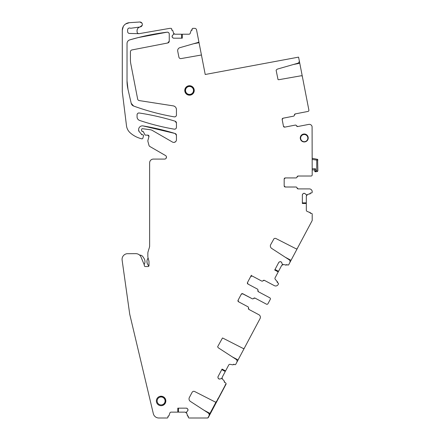 <?xml version="1.0" encoding="UTF-8"?>
<svg xmlns="http://www.w3.org/2000/svg" width="440" height="440" viewBox="0 0 440 440"><rect width="100%" height="100%" fill="white"/><g stroke="black" fill="none" stroke-linecap="round" stroke-linejoin="round"><path stroke-width="0.66" d="M168.146 416.141L167.926 416.675L168.652 415.916A0.759 0.759 0 0 0 167.926 416.675L167.926 417.241A0.759 0.759 0 0 1 167.167 418L158.84 418A5.682 5.682 0 0 1 153.318 413.633L129.729 314.226L122.122 260.128A5.682 5.682 0 0 1 127.028 253.704L135.822 253.655A5.682 5.682 0 0 1 141.07 257.163L144.26 264.864A0.952 0.952 0 0 1 144.331 265.227L144.331 265.584A0.946 0.946 0 0 0 145.277 266.53L148.044 266.53A0.946 0.946 0 0 0 148.989 265.584L148.989 261.833A3.79 3.79 0 0 0 148.863 260.854L148.038 257.791A5.484 5.484 0 0 1 147.857 256.372L147.857 253.275A5.478 5.478 0 0 1 148.099 251.664L149.468 247.209A3.784 3.784 0 0 0 149.633 246.092L149.468 247.209M312.037 190.801L312.197 191.747A2.838 2.838 0 0 0 309.359 188.903L298.155 188.903A1.139 1.139 0 0 1 297.033 187.957A1.139 1.139 0 0 0 295.916 187.011L285.312 187.011L284.174 185.873L284.174 179.058L285.312 177.925L295.916 177.925A1.139 1.139 0 0 0 297.033 176.974A1.139 1.139 0 0 1 298.155 176.028L311.064 176.028A1.139 1.139 0 0 0 312.197 174.895L312.092 126.643A2.838 2.838 0 0 0 308.764 124.399L297.798 126.528L296.516 125.813A1.139 1.139 0 0 0 297.798 126.528L296.516 125.813A1.139 1.139 0 0 0 295.235 125.098L284.796 127.127L283.465 126.231A1.139 1.139 0 0 0 284.796 127.127L283.465 126.231L282.166 119.537L283.063 118.206A1.139 1.139 0 0 0 282.166 119.537L283.063 118.206L293.469 116.182A1.139 1.139 0 0 0 294.393 115.038A1.139 1.139 0 0 1 295.312 113.894L307.978 111.436A1.139 1.139 0 0 0 308.88 110.099L302.385 76.687A1.139 1.139 0 0 0 301.07 75.785L279.01 79.673A1.892 1.892 0 0 1 278.031 79.585L276.122 70.263L278.031 79.585M285.312 177.925A1.139 1.139 0 0 0 284.174 179.058L285.312 177.925L295.944 177.925A1.139 1.139 0 0 0 297.066 176.974L298.188 176.028L311.064 176.028M309.359 188.903L298.188 188.903L297.066 187.957A1.139 1.139 0 0 0 295.944 187.011L285.312 187.011L284.174 185.873A1.139 1.139 0 0 0 285.312 187.011A1.139 1.139 0 0 1 284.174 185.873M310.112 193.655L310.871 192.929A0.759 0.759 0 0 0 310.112 193.688A0.38 0.38 0 0 1 309.854 194.018L310.112 193.655L306.405 194.915L305.107 193.694A1.326 1.326 0 0 0 304.172 193.309L304.034 193.309A1.326 1.326 0 0 0 303.1 193.694L302.742 194.056A1.326 1.326 0 0 0 302.352 194.992L302.352 203.489L306.328 203.489L306.328 210.183A1.326 1.326 0 0 0 307.241 211.442L310.112 212.647A0.759 0.759 0 0 0 310.871 213.378L309.854 212.289A0.38 0.38 0 0 1 310.112 212.619A0.759 0.759 0 0 0 310.118 212.647M302.352 202.884L306.328 202.846L306.328 196.125L306.834 195.08M286.193 264.996L287.205 264.71A0.759 0.759 0 0 0 286.176 265.023A0.38 0.38 0 0 1 285.791 265.188L286.193 264.996L282.326 264.369L281.754 262.68A1.326 1.326 0 0 0 281.105 261.894L280.99 261.833A1.326 1.326 0 0 0 279.983 261.734L279.494 261.882A1.326 1.326 0 0 0 278.713 262.531L274.72 270.034L278.234 271.898L275.094 277.805A1.326 1.326 0 0 0 275.308 279.351L277.277 281.765A0.759 0.759 0 0 0 277.602 282.761L277.216 281.325A0.38 0.38 0 0 1 277.288 281.738A0.759 0.759 0 0 0 277.277 281.765M275.006 269.495L278.537 271.332L281.688 265.397L282.629 264.715M222.464 338.014L217.635 346.753L222.464 338.014A1.892 1.892 0 0 1 223.003 338.19L242.963 348.359A1.139 1.139 0 0 0 244.481 347.881L260.062 318.577A2.838 2.838 0 0 0 258.891 314.732L248.996 309.474A1.139 1.139 0 0 1 248.452 308.11A1.139 1.139 0 0 0 247.907 306.752L238.546 301.774L238.079 300.234L241.274 294.217L242.814 293.75L252.175 298.727A1.139 1.139 0 0 0 253.605 298.419A1.139 1.139 0 0 1 255.041 298.106L266.437 304.166A1.139 1.139 0 0 0 267.971 303.694L270.287 299.349A1.139 1.139 0 0 0 269.814 297.814L258.418 291.753A1.139 1.139 0 0 1 257.873 290.395A1.139 1.139 0 0 0 257.329 289.031L247.968 284.053L247.5 282.519A1.139 1.139 0 0 0 247.968 284.053L247.5 282.519L250.696 276.496L252.236 276.029L261.596 281.006A1.139 1.139 0 0 0 263.032 280.698A1.139 1.139 0 0 1 264.462 280.385L274.357 285.648A2.838 2.838 0 0 0 278.196 284.471L278.416 284.053A0.759 0.759 0 0 0 278.102 283.03L277.233 282.315M252.236 276.029A1.139 1.139 0 0 0 250.696 276.496L252.236 276.029L261.624 281.023A1.139 1.139 0 0 0 263.06 280.709L264.49 280.401A1.139 1.139 0 0 0 263.06 280.709L264.49 280.401L274.357 285.648M269.814 297.814L258.445 291.77L257.901 290.406A1.139 1.139 0 0 0 258.445 291.77L257.901 290.406A1.139 1.139 0 0 0 257.356 289.047L247.968 284.053M242.303 293.618L252.203 298.743A1.139 1.139 0 0 0 253.638 298.43L255.068 298.122L266.437 304.166M258.891 314.732L249.024 309.491L248.479 308.127A1.139 1.139 0 0 0 247.935 306.768L238.546 301.774L238.079 300.234A1.139 1.139 0 0 0 238.546 301.774M260.062 318.577L260.365 317.664L260.062 318.577M233.216 364.634L234.223 364.342A0.759 0.759 0 0 0 233.2 364.656A0.38 0.38 0 0 1 232.815 364.826L230.115 364.348A1.326 1.326 0 0 0 228.712 365.035L225.572 370.937L222.063 369.072L218.07 376.574A1.326 1.326 0 0 0 217.976 377.586L218.125 378.07A1.326 1.326 0 0 0 218.768 378.857L218.884 378.917A1.326 1.326 0 0 0 219.896 379.016L218.884 378.917M221.777 369.611L225.269 371.509L222.112 377.443L222.332 378.983L222.052 378.554M221.975 378.252L221.969 377.9M224.301 381.398L224.235 380.958A0.38 0.38 0 0 1 224.312 381.375A0.759 0.759 0 0 0 224.626 382.399L224.235 380.958L222.239 378.884L221.474 378.532L219.896 379.016M187.644 415.916L188.37 416.675A0.759 0.759 0 0 0 187.616 415.916A0.38 0.38 0 0 1 187.281 415.657L187.644 415.916L186.384 412.209L187.605 410.911A1.326 1.326 0 0 0 187.996 409.97L187.996 409.838A1.326 1.326 0 0 0 187.605 408.903L187.248 408.54A1.326 1.326 0 0 0 186.307 408.155L177.81 408.155L177.81 412.132L171.121 412.132A1.326 1.326 0 0 0 169.862 413.045L169.01 415.657A0.38 0.38 0 0 1 168.68 415.916A0.759 0.759 0 0 0 168.652 415.916M178.42 408.155L178.453 412.132L185.174 412.132L186.219 412.638M166.458 156.915L166.067 158.351L166.458 156.921M139.832 27.011L131.104 28.215A1.892 1.892 0 0 1 130.185 28.116A1.892 1.892 0 0 0 127.628 29.887L127.628 31.559A1.892 1.892 0 0 0 129.487 33.451L138.913 33.666A1.892 1.892 0 0 0 139.276 33.638C137.968 33.699 137.231 33.077 137.06 31.774L137.06 30.657A3.784 3.784 0 0 1 139.997 26.967C138.166 27.517 137.187 28.743 137.06 30.657C137.187 28.743 138.166 27.517 139.997 26.967L142.225 25.273L140.454 26.862A2.464 2.464 0 0 0 139.904 22L141.982 23.15L139.904 22L129.338 22.688A7.574 7.574 0 0 0 122.293 30.245L123.305 26.461L122.293 30.245L122.293 91.773L126.489 125.741A11.357 11.357 0 0 0 130.246 132.864A26.505 26.505 0 0 0 140.047 138.342A37.867 37.867 0 0 0 141.724 138.815A0.946 0.946 0 0 0 142.874 138.144L143.468 135.933A0.946 0.946 0 0 0 142.555 134.745L141.389 134.453A0.759 0.759 0 0 0 141.982 134.745L139.018 131.412L138.617 130.251A1.892 1.892 0 0 0 139.018 131.412L138.617 129.646A3.784 3.784 0 0 1 143.028 125.912L175.109 133.496L176.446 135.305A1.892 1.892 0 0 0 175.109 133.496A250.124 250.124 0 0 0 143.028 125.912L175.109 133.496L176.446 135.305L176.446 139.766A2.651 2.651 0 0 1 172.469 142.06L152.345 130.444A5.682 5.682 0 0 0 150.249 129.729L142.461 128.7A0.759 0.759 0 0 0 141.609 129.454L141.609 130.587A0.759 0.759 0 0 0 142.362 131.346L143.391 131.852L144.914 134.728A0.759 0.759 0 0 0 145.58 135.135L147.857 135.135L148.951 136.565A1.139 1.139 0 0 0 147.857 135.135L148.951 136.565L147.917 140.415A1.892 1.892 0 0 0 147.917 141.399L148.979 145.349A1.892 1.892 0 0 0 149.859 146.498L165.528 155.546A1.892 1.892 0 0 1 164.582 159.077L153.423 159.077A3.784 3.784 0 0 0 149.633 162.866L149.633 246.092M175.774 141.526L174.323 142.362L175.769 141.531M129.338 22.688L125.637 23.964L129.338 22.688M172.09 36.509A1.326 1.326 0 0 0 172.475 37.444L172.09 36.377A1.326 1.326 0 0 1 172.475 35.437L173.641 34.271L173.69 33.429L172.799 30.69L171.71 29.673A0.759 0.759 0 0 0 172.469 30.431A0.38 0.38 0 0 1 172.799 30.69L171.71 29.673L171.71 29.106A0.759 0.759 0 0 0 170.951 28.347L169.956 28.347A1.892 1.892 0 0 0 169.637 28.375L139.276 33.638C137.968 33.699 137.225 33.077 137.06 31.774A1.892 1.892 0 0 0 138.913 33.666M181.665 38.192L181.627 34.216L174.906 34.216L173.646 33.303L174.361 34.1M276.122 70.263A3.03 3.03 0 0 1 277.855 68.965L297.666 63.283A2.272 2.272 0 0 0 299.266 60.665L298.579 57.129L205.222 74.487L196.554 29.882A1.892 1.892 0 0 0 194.695 28.347L192.918 28.347A0.759 0.759 0 0 0 192.159 29.106L191.428 30.431A0.759 0.759 0 0 0 192.159 29.673L191.07 30.69L190.223 33.303A1.326 1.326 0 0 1 188.964 34.216L182.27 34.216L182.27 38.192L173.773 38.192L172.838 37.807A1.326 1.326 0 0 0 173.773 38.192M283.063 118.206L293.502 116.177A1.139 1.139 0 0 0 294.421 115.033L295.339 113.889A1.139 1.139 0 0 0 294.421 115.033L295.339 113.889M169.252 41.129L167.717 42.988A1.892 1.892 0 0 0 169.252 41.129L167.717 42.988L131.967 49.935A1.892 1.892 0 0 0 130.433 51.794L130.433 60.11A18.931 18.931 0 0 0 130.785 63.723L137.654 99.066A1.892 1.892 0 0 0 139.222 100.579L173.239 105.87C175.225 106.332 176.292 107.58 176.446 109.61A3.784 3.784 0 0 0 173.239 105.87C175.225 106.332 176.292 107.58 176.446 109.61L176.446 114.989C176.281 116.292 175.544 116.913 174.229 116.859C160.364 114.461 146.823 110.853 133.606 106.029L131.214 103.323A3.784 3.784 0 0 0 133.606 106.029A235.301 235.301 0 0 0 174.229 116.859A1.892 1.892 0 0 0 176.446 114.989C176.281 116.292 175.538 116.913 174.229 116.859C160.364 114.461 146.823 110.853 133.606 106.029L131.214 103.323L127.996 89.386L127.028 80.867A37.867 37.867 0 0 0 127.996 89.386L127.028 80.867L127.028 43.516C127.133 41.707 128.04 40.496 129.751 39.886C141.999 36.3 154.457 33.737 167.123 32.181C168.394 32.175 169.097 32.802 169.252 34.062A1.892 1.892 0 0 0 167.123 32.181A234.779 234.779 0 0 0 129.751 39.886A3.784 3.784 0 0 0 127.028 43.516C127.133 41.707 128.04 40.496 129.751 39.886L138.496 37.51L167.123 32.181C168.394 32.175 169.103 32.802 169.252 34.062L169.252 41.129M137.06 114.868C137.22 113.586 137.946 112.965 139.238 112.998C151.399 114.846 163.35 117.579 175.109 121.187L176.446 122.997A1.892 1.892 0 0 0 175.109 121.187A250.124 250.124 0 0 0 139.238 112.998A1.892 1.892 0 0 0 137.06 114.868L137.06 116.859A3.784 3.784 0 0 0 139.645 120.45C138.017 119.807 137.154 118.608 137.06 116.859C137.154 118.608 138.017 119.807 139.645 120.45A235.301 235.301 0 0 0 174.229 129.162C162.481 127.133 150.953 124.229 139.645 120.45C150.953 124.229 162.481 127.133 174.229 129.162A1.892 1.892 0 0 0 176.446 127.297C176.281 128.601 175.544 129.222 174.229 129.162C175.538 129.222 176.281 128.601 176.446 127.297L176.446 122.997L175.109 121.187C163.35 117.579 151.399 114.846 139.238 112.998C137.946 112.959 137.22 113.586 137.06 114.868M208.021 417.665L208.846 416.103L208.021 417.665A0.632 0.632 0 0 1 207.46 418L189.129 418A0.759 0.759 0 0 1 188.37 417.241L188.149 416.141M208.186 417.752L208.94 415.927A2.272 2.272 0 0 0 208.175 412.957L190.41 401.423A3.03 3.03 0 0 1 189.387 397.458L192.121 392.315A1.892 1.892 0 0 1 194.651 391.518L215.122 401.951A1.122 1.122 0 0 0 216.629 401.473L225.94 383.955A0.759 0.759 0 0 0 225.627 382.932L224.257 381.953M217.635 346.753A3.03 3.03 0 0 0 218.763 348.095L236.049 359.32A2.272 2.272 0 0 1 236.819 362.291L235.752 364.298A0.759 0.759 0 0 1 234.729 364.611L233.651 364.287M242.814 293.75A1.139 1.139 0 0 0 241.274 294.217L242.814 293.75M289.262 263.659L297.457 248.243A1.139 1.139 0 0 1 295.939 248.721L275.985 238.557A1.892 1.892 0 0 0 273.994 238.722L270.523 244.948A3.03 3.03 0 0 0 271.744 248.457L289.025 259.683A2.272 2.272 0 0 1 289.795 262.653L288.728 264.66A0.759 0.759 0 0 1 287.705 264.974L286.627 264.655M297.308 248.463L312.197 220.523L312.197 214.137A0.759 0.759 0 0 0 311.438 213.378L310.338 213.153M312.197 191.747L312.197 192.17A0.759 0.759 0 0 1 311.438 192.929L310.338 193.149M284.796 127.127L295.207 125.103A1.139 1.139 0 0 1 296.489 125.818A1.139 1.139 0 0 0 297.764 126.533L308.764 124.399M201.647 56.078L201.438 55.006A1.139 1.139 0 0 0 201.251 55.028L181.055 58.586A1.892 1.892 0 0 1 178.97 57.425L178.139 53.328L178.97 57.425M201.438 55.006L198.886 41.883A2.272 2.272 0 0 1 197.846 42.526L179.861 47.68A3.03 3.03 0 0 0 177.722 51.172L178.139 53.328M198.886 41.883L196.554 29.882M191.07 30.69A0.38 0.38 0 0 1 191.4 30.431A0.759 0.759 0 0 0 191.428 30.431M172.475 37.444L172.838 37.807M143.391 131.852A0.946 0.946 0 0 0 142.555 131.346L143.391 131.852M304.243 133.996A3.977 3.977 0 0 0 300.267 137.973A3.977 3.977 0 0 0 304.243 141.95A3.977 3.977 0 0 0 308.22 137.973A3.977 3.977 0 0 0 304.243 133.996M159.775 396.418A4.736 4.736 0 0 0 156.563 402.292A4.736 4.736 0 0 0 162.443 405.504A4.736 4.736 0 0 0 165.649 399.625A4.736 4.736 0 0 0 159.775 396.418L163.367 396.803L165.644 399.603L163.367 396.803L159.775 396.418M190.839 94.991A4.736 4.736 0 0 0 194.051 89.117A4.736 4.736 0 0 0 188.177 85.91A4.736 4.736 0 0 0 184.965 91.784A4.736 4.736 0 0 0 190.839 94.991L187.248 94.606L184.971 91.806L187.248 94.606L190.839 94.991L193.655 92.73L194.056 89.139L193.655 92.73L190.839 94.991M312.197 174.114L312.197 174.895M297.066 176.974L298.188 176.028A1.139 1.139 0 0 0 297.066 176.974M297.231 188.386L297.066 187.957L298.188 188.903M277.228 282.288L277.211 281.98M250.696 276.496L251.356 275.264M270.287 299.349L269.918 300.041M268.339 303.006L267.971 303.694M253.638 298.43L255.068 298.122A1.139 1.139 0 0 0 253.638 298.43M248.424 308.583L248.479 308.127L249.024 309.491M236.286 363.292L244.756 347.364M222.332 378.983L222.073 378.604M224.252 381.92L224.235 381.618M209.209 414.86L226.111 384.043L209.11 416.02M141.262 138.694L141.724 138.815M299.266 60.665L302.495 77.259M308.726 109.335L308.88 110.099M308.027 137.968L308.215 137.748A3.977 3.977 0 0 1 308.033 139.183L308.033 138.127M177.81 412.132L177.876 408.155M186.307 408.155L187.248 408.54M187.605 408.903L187.996 409.838M187.605 410.911L187.996 409.97M218.125 378.07L218.768 378.857M218.07 376.574L217.976 377.586M225.572 370.937L222.03 369.132M278.234 271.898L274.753 269.973M278.713 262.531L279.494 261.882M279.983 261.734L280.99 261.833M281.754 262.68L281.105 261.894M270.523 244.948L273.994 238.722M306.328 203.489L302.352 203.423M302.352 194.992L302.742 194.056M303.1 193.694L304.034 193.309M305.107 193.694L304.172 193.309M182.27 34.216L182.204 38.192M172.475 35.437L172.09 36.377M306.328 196.125L307.241 194.865M281.688 265.397L283.091 264.715M225.17 384.835L225.533 384.72L225.17 384.835M185.174 412.132L186.434 413.045M174.906 34.216L173.646 33.303M165.655 399.647L165.253 403.238L162.443 405.504L165.253 403.238L165.655 399.647M188.177 85.91L191.769 86.29L194.046 89.095L191.769 86.29L188.177 85.91L185.361 88.171L184.96 91.762L185.361 88.171L188.177 85.91M305.03 134.393L305.415 134.173L305.063 134.079M144.133 264.555A5.682 5.682 1.5 0 0 144.089 258.528L143.033 256.867A3.784 3.784 1.5 0 0 139.673 255.118L139.629 255.118M148.863 260.854A3.795 3.795 -178.5 0 1 148.989 261.833M147.109 262.922L146.949 261.327M148.115 258.082L147.835 258.528A5.682 5.682 1.5 0 0 147.851 264.655L148.808 266.139A0.946 0.946 1.5 0 0 148.989 265.584M210.375 413.633L216.629 401.473M218.103 399.108L217.465 400.296M208.956 416.306L208.472 417.214M225.489 385.215L225.704 384.813M302.693 134.31L304.243 134.31A3.784 3.784 0 0 1 307.824 139.337A3.784 3.784 0 0 1 300.779 139.623A3.784 3.784 0 0 1 306.581 135.119A3.784 3.784 0 0 1 304.243 141.884M312.197 158.746A0.38 0.38 0 0 1 312.631 158.373L317.598 159.352L312.631 158.373L312.197 158.746M312.197 158.312L312.631 158.373M314.512 169.906L312.197 169.906L314.512 169.906L315.469 168.773L315.799 170.665L315.486 171.798L317.543 171.468L317.878 170.665L317.543 171.468L315.486 171.798A0.759 0.759 0 0 1 314.738 171.177L315.486 171.798L314.738 171.177L314.512 169.906L315.469 168.773L312.197 168.773M317.878 160.1L317.598 159.352L317.878 170.665M312.197 159.462L316.74 160.1L317.598 159.352M316.74 160.1L316.74 170.665L317.543 171.468M316.74 170.665L314.738 171.177M291.038 260.315L285.302 257.263M238.062 359.948L232.32 356.901M216.376 401.374L216.782 401.588M209.143 414.337L209.71 413.276L209.974 413.418L216.046 401.995M299.772 63.267L293.392 64.504M199.04 42.686L193.573 43.747M162.228 404.773A3.977 3.977 0 0 1 157.295 402.077A3.977 3.977 0 0 1 159.989 397.144A3.977 3.977 0 0 1 164.923 399.839A3.977 3.977 0 0 1 162.228 404.773M188.386 86.636A3.977 3.977 0 0 1 193.325 89.331A3.977 3.977 0 0 1 190.625 94.264A3.977 3.977 0 0 1 185.691 91.57A3.977 3.977 0 0 1 188.386 86.636M209.71 413.276L203.968 410.229M306.675 135.449A3.597 3.597 0 0 1 304.243 141.697A3.597 3.597 0 0 1 301.812 135.449A3.597 3.597 0 0 1 306.895 135.668M217.707 398.877L218.07 398.767"/></g></svg>
